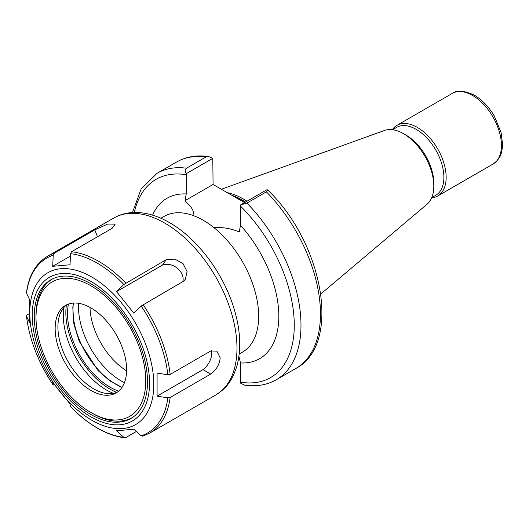 <?xml version="1.0" encoding="UTF-8"?>
<svg xmlns="http://www.w3.org/2000/svg" width="529" height="529" viewBox="0 0 529 529"><rect width="100%" height="100%" fill="white"/><g stroke="black" fill="none" stroke-linecap="round" stroke-linejoin="round"><path stroke-width="0.79" d="M227.192 192.609A75.812 43.768 60 0 1 243.558 199.102A75.812 43.768 60 0 1 247.01 201.225M433.806 186.129L433.806 183.16A39.186 22.621 60 0 0 406.1 135.166L403.528 133.685A42.823 24.724 60 0 1 433.806 186.129A42.823 24.724 60 0 1 427.035 204.26L320.845 293.926M392.578 129.724L396.585 127.41A39.186 22.621 60 0 1 416.178 129.354A39.186 22.621 60 0 1 441.775 163.878A39.186 22.621 60 0 1 435.77 195.28L431.757 197.595M392.287 129.691A40.786 23.547 60 0 1 396.915 125.366A40.786 23.547 60 0 1 417.308 127.39A40.786 23.547 60 0 1 443.957 163.329A40.786 23.547 60 0 1 437.701 196.014A40.786 23.547 60 0 1 431.644 197.866M240.563 204.941L267.019 189.673L267.654 189.997L266.385 191.848L246.911 203.096L240.563 204.941L240.45 225.281L239.293 231.96C231.411 228.588 222.901 227.106 213.776 227.523A78.365 45.243 -120 0 0 203.262 220.289A78.365 45.243 -120 0 0 192.741 215.376C195.479 210.264 188.899 205.073 185.051 200.65L186.215 193.964L186.327 173.631C184.892 171.456 184.938 169.644 186.479 168.202L205.953 156.961L208.657 156.558L212.784 158.356L186.327 173.631M238.797 357.432L239.293 357.604L240.45 362.94L240.563 383.148L244.662 385.165C256.472 386.811 267.013 385.013 276.297 379.756L295.777 368.508C342.137 344.478 323.1 242.804 267.654 189.997M212.784 158.356L213.081 184.462L185.051 200.65M244.557 202.64L213.081 184.462M221.38 189.256L384.444 130.484A42.823 24.724 60 0 1 403.528 133.685L406.1 135.166M123.872 437.344L116.532 430.771L133.837 429.224L141.177 435.797A100.927 58.269 -120 0 0 167.852 397.841L157.087 396.148L157.087 373.071L167.852 374.77A100.927 58.269 -120 0 0 141.177 306.007L133.837 313.142L116.532 291.618L123.872 284.483A100.927 58.269 -120 0 0 97.191 263.105A100.927 58.269 -120 0 0 70.516 253.675L70.026 264.771L52.721 266.312L53.211 255.223A100.927 58.269 -120 0 0 26.529 293.178L29.472 299.394L29.472 322.465L26.529 316.249A100.927 58.269 -120 0 0 53.211 385.013L52.721 382.394L70.026 403.925L70.516 406.536A100.927 58.269 -120 0 0 97.191 427.915A100.927 58.269 -120 0 0 123.872 437.344L125.75 437.595L136.35 431.479M167.852 397.841L170.153 397.491L210.714 374.076L203.01 369.632A14.25 8.226 120 0 0 211.792 353.028A14.25 8.226 120 0 0 211.56 350.701M210.714 374.076C216.414 369.811 219.568 364.408 220.183 357.875L216.883 351.144L210.714 351.005L170.153 374.42L167.852 374.77M90.889 414.531A80.077 46.235 -120 0 0 130.928 418.492A80.077 46.235 -120 0 0 143.2 354.331A80.077 46.235 -120 0 0 90.889 283.769A80.077 46.235 -120 0 0 50.85 279.801A80.077 46.235 -120 0 0 38.577 343.969A80.077 46.235 -120 0 0 90.889 414.531M29.042 313.823L27.138 314.92L26.45 315.978C29.393 339.585 38.319 362.61 53.224 385.059L54.342 384.715M70.516 253.675L71.541 251.744L112.102 228.33L115.21 224.117L107.678 224.058L94.797 229.877L54.236 253.292L53.211 255.223M141.177 306.007L183.609 281.15L185.355 279.279L187.074 271.556L183.054 263.667L174.914 259.131L166.304 259.62L123.872 284.483M26.529 293.178L26.457 292.709C28.804 275.483 35.853 263.33 47.59 256.241A102.11 58.957 60 0 1 54.236 253.292M124.831 437.794C115.97 436.782 106.845 433.575 97.455 428.159C88.125 422.75 79.152 415.563 70.542 406.596L70.516 406.536M141.177 435.797L142.751 436.18L149.7 433.099A102.11 58.957 60 0 0 170.153 397.491M157.087 396.148L203.01 369.632M182.895 281.567A14.25 11.235 35.1 0 0 177.215 268.13A14.25 11.235 35.1 0 0 162.456 265.102L116.532 291.618M166.304 259.62L162.456 265.102M94.797 229.877L97.475 236.774M70.403 256.102L52.721 266.312M44.74 356.797A77.604 44.806 -120 0 0 90.889 412.514A77.604 44.806 -120 0 0 139.061 407.31A77.604 44.806 -120 0 0 137.037 341.503A77.604 44.806 -120 0 0 75.416 279.418A77.604 44.806 -120 0 0 36.012 317.466A77.604 44.806 -120 0 0 44.74 356.797M132.561 417.441L132.832 417.288A79.978 46.175 60 0 1 132.561 417.441A79.978 46.175 60 0 1 92.568 413.48L90.889 412.514M66.356 305.16A62.455 36.058 -120 0 0 72.87 344.267A62.455 36.058 -120 0 0 116.717 392.386M63.87 307.554A60.934 35.178 -120 0 0 70.145 346.211A60.934 35.178 -120 0 0 113.398 393.345M67.038 304.651A50.533 29.174 -120 0 0 60.26 313.565A50.533 29.174 -120 0 0 63.592 352.539A50.533 29.174 -120 0 0 106.395 393.464A50.533 29.174 -120 0 0 117.498 392.049M120.936 344.167A50.533 29.174 -120 0 0 65.622 305.385A50.533 29.174 -120 0 0 60.842 354.126A50.533 29.174 -120 0 0 116.155 392.908A50.533 29.174 -120 0 0 120.936 344.167M78.609 303.309A60.557 34.96 -120 0 0 85.308 337.548A60.557 34.96 -120 0 0 124.447 382.698M68.42 304.096A60.081 34.689 -120 0 0 74.285 344.029A60.081 34.689 -120 0 0 118.675 391.136M36.012 317.466L36.012 315.522A79.978 46.175 60 0 1 52.583 278.915A79.978 46.175 60 0 1 52.874 278.743M89.996 307.389A53.336 30.794 -120 0 0 126.61 370.803M232.555 195.71A75.336 43.497 60 0 1 242.216 200.266A75.336 43.497 60 0 1 245.35 202.184M231.715 195.221A75.369 43.517 60 0 1 242.394 200.141A75.369 43.517 60 0 1 245.542 202.071M472.595 95.471A40.786 23.547 60 0 1 499.244 131.41A40.786 23.547 60 0 1 492.988 164.089C501.763 157.748 502.028 151.625 502.55 144.027L501.062 132.488L494.456 116.327C489.001 106.977 482.349 99.961 474.5 95.28C464.244 90.472 456.811 89.864 452.202 93.448A40.786 23.547 60 0 1 472.595 95.471M239.247 353.98L242.441 352.135A78.365 45.243 -120 0 0 256.241 296.121A78.365 45.243 -120 0 0 213.776 227.523M240.45 225.281A92.615 53.469 60 0 1 278.823 316.263A92.615 53.469 60 0 1 240.45 362.94M240.45 206.059A114.462 66.085 60 0 1 294.269 325.183A114.462 66.085 60 0 1 240.45 382.169M266.385 191.848A119.21 68.83 60 0 1 295.777 368.508M186.479 168.202A119.21 68.83 60 0 0 157.087 173.274L176.567 162.033A119.21 68.83 60 0 1 205.953 156.961M246.911 203.096A119.21 68.83 60 0 1 276.297 379.756M192.741 215.376A78.365 45.243 -120 0 0 164.076 216.407L160.882 218.252M152.583 215.151A92.615 53.469 60 0 1 186.215 193.964M134.346 212.46A114.462 66.085 60 0 1 186.215 174.742M164.77 223.119A102.11 58.957 -120 0 0 113.715 218.06C119.931 214.516 126.755 212.651 134.194 212.466C145.779 212.308 157.556 215.7 169.525 222.649C196.199 237.805 221.109 270.193 232.462 303.785C240.298 326.829 241.793 347.54 236.959 365.923C231.186 383.618 224.818 389.046 215.825 394.925A102.11 58.957 -120 0 0 231.484 313.102A102.11 58.957 -120 0 0 164.77 223.119M91.788 277.024A87.695 50.632 -120 0 0 29.783 312.831A87.695 50.632 -120 0 0 91.788 420.231A87.695 50.632 -120 0 0 153.8 384.431A87.695 50.632 -120 0 0 91.788 277.024M90.889 281.421A82.947 47.888 -120 0 0 32.236 315.284A82.947 47.888 -120 0 0 90.889 416.872A82.947 47.888 -120 0 0 149.542 383.009A82.947 47.888 -120 0 0 90.889 281.421M71.541 251.744A102.11 58.957 60 0 1 98.645 261.293A102.11 58.957 60 0 1 125.75 283.041M143.055 304.565A102.11 58.957 60 0 1 170.153 374.42M73.419 303.071A60.557 34.96 -120 0 0 79.767 340.749A60.557 34.96 -120 0 0 122.06 387.314M437.701 196.014L492.988 164.089M176.567 162.033C186.016 156.69 196.715 154.865 208.657 156.558M157.087 173.274L141.104 189.025L132.468 212.539M396.915 125.366L452.202 93.448M113.715 218.06L47.59 256.241M215.825 394.925L149.7 433.099M73.399 303.071L72.804 307.402L73.795 323.622L79.231 341.39L98.024 370.545L109.966 381.006L122.047 387.334"/></g></svg>
